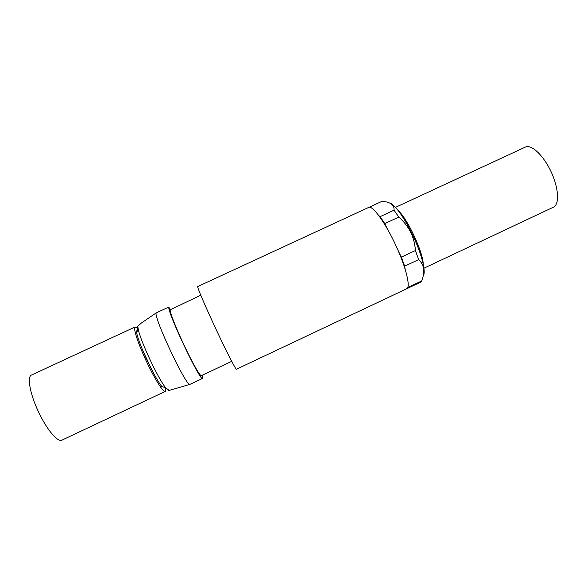 <?xml version="1.0" encoding="UTF-8"?>
<svg xmlns="http://www.w3.org/2000/svg" width="587" height="587" viewBox="0 0 587 587"><rect width="100%" height="100%" fill="white"/><g stroke="black" fill="none" stroke-linecap="round" stroke-linejoin="round"><path stroke-width="0.88" d="M396.188 246.217C406.226 267.929 410.819 287.505 406.71 288.76L236.436 369.238C236.003 370.14 226.846 352.339 216.515 330.298C205.553 306.994 196.682 286.185 197.753 286.544L368.665 207.424C372.429 204.841 385.74 223.163 396.188 246.217M109.894 417.526L61.936 440.14C57.915 442.554 47.158 430.095 38.977 412.866C30.135 394.743 26.767 376.597 31.485 375.042L135.105 326.959L137.314 328.236M423.205 264.003C422.97 251.889 407.385 218.577 398.243 210.63M395.491 207.365L525.358 147.088C531.345 144.05 543.445 155.284 551.061 171.668C558.758 188.023 559.624 204.511 553.46 207.152L423.946 268.2M165.519 387.736C165.908 389.9 165.82 391.125 165.255 391.419C163.48 392.769 154.939 379.444 146.897 362.37C138.297 344.356 132.772 327.414 135.105 326.959M151.93 370.052L142.964 350.879M231.718 361.343L201.356 375.665C200.314 376.693 192.279 362.641 184.017 345.053C176.034 328.199 169.768 312.137 170.142 309.797L168.814 307.052C167.075 311.756 200.659 382.585 202.632 378.439L202.376 375.188M169.217 390.428L165.717 387.802L161.851 386.547C154.755 378.167 138.547 343.512 136.661 332.697L136.822 332.293M202.632 378.439L189.836 384.39C185.947 385.997 153.721 317.655 156.149 312.922L141.218 323.151L137.791 326.277L136.566 332.205M156.149 312.922L168.814 307.052M165.717 387.802C158.079 378.688 140.278 340.621 138.18 328.925L137.791 326.277M170.142 309.797L200.791 295.217M398.316 251.001L401.354 257.135L415.42 250.539C414.525 237.141 408.97 225.988 398.771 217.08L384.749 223.603L387.523 229.209M384.749 223.603L380.134 216.64L394.053 210.175C394.457 204.98 390.465 202.016 382.078 201.275L369.091 207.292M378.769 215.546L380.134 216.64M406.652 288.716L408.141 287.373L421.642 280.99C425.259 271.957 424.262 264.825 418.641 259.608L404.648 266.182L405.162 269.286M408.016 286.617L408.141 287.373M404.648 266.182L401.354 257.135M398.771 217.08L394.053 210.175M415.42 250.539L418.641 259.608M407.114 288.569L420.497 282.252L421.642 280.99M423.212 275.765C426.191 272.684 422.214 255.734 413.901 237.706C405.632 219.428 394.706 203.983 389.871 203.175M109.622 417.651L165.255 391.419M168.792 390.553L189.836 384.39M136.661 332.697L138.18 328.925"/></g></svg>
